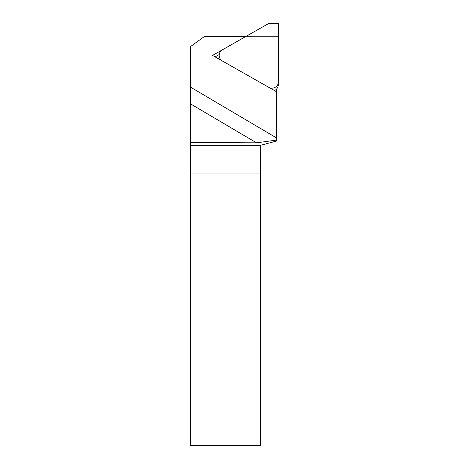 <?xml version="1.0" encoding="UTF-8"?>
<svg xmlns="http://www.w3.org/2000/svg" width="469" height="469" viewBox="0 0 469 469"><rect width="100%" height="100%" fill="white"/><g stroke="black" fill="none" stroke-linecap="round" stroke-linejoin="round"><path stroke-width="0.7" d="M190.432 445.55L260.5 445.55L260.5 173.026L190.432 173.026L190.432 445.55M245.809 36.488L212.551 55.43L276.423 91.66L276.423 89.21M190.432 145.331L190.432 173.026L260.5 173.026L260.5 145.331L190.432 145.331L190.432 103.813L190.725 103.995A8.307 4.86 -152.5 0 1 191.17 104.253L243.499 135.142A8.307 4.86 -152.5 0 1 243.933 135.412L190.725 103.995M245.768 36.488L204.414 36.488L190.432 46.648L190.432 103.813L190.836 104.054M243.933 135.412L256.555 142.834L276.423 140.096L276.423 91.654M276.423 140.096L276.423 141.063L260.5 145.331M276.423 137.851L190.432 87.087M243.833 135.342L256.525 142.834L190.432 142.541M243.968 135.418A8.307 4.86 27.5 0 0 243.505 135.131L256.555 142.834M191.17 104.253L190.432 103.796M191.176 104.241A8.307 4.86 27.5 0 0 190.695 103.971M219.252 54.527L215.119 56.884M278.416 36.207L246.284 36.213L268.784 23.45L278.369 23.456L278.568 81.588A6.648 6.543 5.7 0 1 278.539 82.245L278.234 85.323A6.648 6.543 5.7 0 1 274.506 90.576M246.284 36.213L222.494 49.778A6.648 6.543 5.7 0 0 222.072 60.829M269.106 87.51A6.648 6.543 5.7 0 0 278.539 82.245M219.222 54.791L218.917 57.869A6.648 6.543 5.7 0 0 218.906 59.035"/></g></svg>
